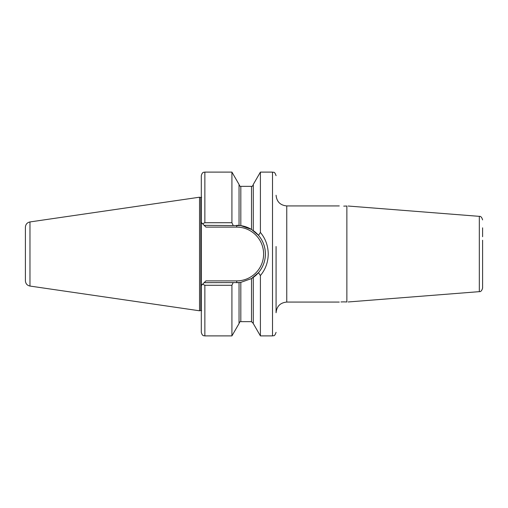 <?xml version="1.0" encoding="UTF-8"?>
<svg xmlns="http://www.w3.org/2000/svg" width="508" height="508" viewBox="0 0 508 508"><rect width="100%" height="100%" fill="white"/><g stroke="black" fill="none" stroke-linecap="round" stroke-linejoin="round"><path stroke-width="0.76" d="M482.6 240.227L482.6 288.099C481.857 290.678 480.765 291.859 479.317 291.649L479.317 216.351L348.183 206.032M276.079 246.52L276.079 261.48M261.525 233.845L260.407 232.454L258.502 235.35L253.289 230.6L253.289 184.436L260.407 172.104L260.407 232.454C265.5 238.595 268.11 245.777 268.243 254C268.116 262.23 265.5 269.418 260.407 275.546L258.502 272.65C267.703 261.785 267.703 246.196 258.502 235.35L251.504 229.438L251.504 186.347C252.101 186.62 252.698 186.023 253.289 184.563M251.504 186.347L240.824 186.347L240.824 225.628L204.153 225.336L201.301 222.485L201.301 175.666C202.419 171.533 203.892 172.441 204.864 172.104L204.864 222.726L231.921 222.726L231.921 172.104L204.864 172.104M482.6 280.175L482.6 271.266L482.6 280.175M29.972 221.939L29.972 286.061C27.14 285.426 25.622 283.667 25.4 280.778L25.4 227.222C25.622 224.333 27.14 222.574 29.972 221.939L199.523 197.212L199.523 310.788L200.806 310.445L200.806 197.555L199.523 197.212M201.301 313.277L201.301 222.485M339.28 302.07L286.76 302.07C280.27 302.704 276.708 306.261 276.079 312.75L276.079 254M340.976 301.942L343.732 301.866C337.991 302.089 337.991 302.089 343.732 301.866L346.869 301.968L346.869 206.032L343.732 206.134C337.991 205.911 337.991 205.911 343.732 206.134C337.991 205.911 337.991 205.911 343.732 206.134L346.869 206.032C348.609 206.038 348.609 206.038 346.869 206.032M276.079 175.666C274.32 170.72 273.583 172.822 272.517 172.104L272.517 335.896L260.407 335.896L253.289 323.564L253.289 277.4L258.496 272.65L251.504 278.562L240.824 282.372L240.824 321.653C240.227 321.38 239.636 321.977 239.046 323.437M205.931 280.886L204.153 282.664L239.046 282.569L239.046 323.564L231.921 335.896L231.921 285.274L204.864 285.274L204.864 335.896C203.892 335.559 202.419 336.467 201.301 332.334L201.301 285.515L205.931 280.886L236.728 280.886A26.886 26.886 0 0 0 263.614 254A26.886 26.886 0 0 0 236.728 227.114L236.728 225.336A28.664 28.664 0 0 1 239.535 225.476A28.664 28.664 0 0 0 236.728 225.336L239.046 225.431L239.046 184.436L231.921 172.104M231.921 222.726L233.121 225.336M260.407 335.896L260.407 275.546M240.824 225.628L251.504 229.438A28.664 28.664 0 0 0 240.824 225.628A28.664 28.664 0 0 1 251.504 229.438M236.728 280.886L236.728 282.664A28.664 28.664 0 0 0 239.535 282.524A28.664 28.664 0 0 1 236.728 282.664L240.824 282.372M233.121 282.664L231.921 285.274M482.6 236.734L482.6 227.825M346.869 301.968C348.609 301.962 348.609 301.962 346.869 301.968C348.609 301.962 348.609 301.962 346.869 301.968M205.931 227.114L204.153 225.336L205.931 227.114L236.728 227.114M201.301 285.515L202.578 284.232L204.864 285.274M204.864 222.726L202.578 223.768M253.13 230.492A28.664 28.664 0 0 1 263.531 264.16A28.664 28.664 0 0 0 253.13 230.492M251.504 278.562A28.664 28.664 0 0 0 262.661 266.217A28.664 28.664 0 0 1 251.504 278.562L251.504 321.653L240.824 321.653M200.895 197.568L201.289 197.568L201.289 310.432L200.895 310.432L200.806 197.555M286.76 302.07L286.76 205.931C280.27 205.296 276.708 201.739 276.079 195.25M201.289 310.432L201.651 310.788M339.28 205.931L286.76 205.931M479.317 216.351C480.765 216.141 481.857 217.322 482.6 219.901M272.517 172.104L260.407 172.104M231.921 335.896L204.864 335.896M240.824 186.347C240.367 186.69 239.77 186.099 239.046 184.563M251.504 321.653L253.289 323.437M479.317 291.649L348.183 301.968M201.289 197.568L201.651 197.212M29.972 286.061L199.523 310.788M272.517 335.896C273.583 335.178 274.32 337.28 276.079 332.334"/></g></svg>
